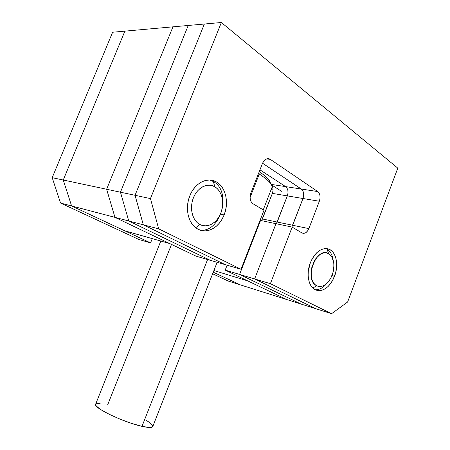 <?xml version="1.0" encoding="UTF-8"?>
<svg xmlns="http://www.w3.org/2000/svg" width="450" height="450" viewBox="0 0 450 450"><rect width="100%" height="100%" fill="white"/><g stroke="black" fill="none" stroke-linecap="round" stroke-linejoin="round"><path stroke-width="0.67" d="M247.809 280.924L286.616 299.492L247.809 280.924L213.907 270.54L247.809 280.924M172.946 26.837L106.622 189.253L114.964 217.356L169.757 243.574L124.853 230.856L71.606 205.959L124.853 230.856L169.757 243.574L114.964 217.356L71.606 205.959L114.964 217.356L106.622 189.253L63.253 180.023L71.606 205.959L63.253 180.023L124.881 31.14L63.253 180.023L106.622 189.253L114.964 217.356L106.622 189.253L172.946 26.837L124.881 31.14L172.946 26.837L106.622 189.253L172.946 26.837L188.241 25.464L172.946 26.837M271.468 184.849L281.509 191.295L271.468 184.849M213.255 272.199L240.424 284.901L286.616 299.492L225.197 270.107L227.109 265.207L225.197 270.107L239.58 274.421L260.561 220.444L260.066 220.343L260.561 220.444L239.58 274.421L225.197 270.107L286.616 299.492L300.983 304.031L239.58 274.421L300.983 304.031L240.424 284.901L213.255 272.199L240.424 284.901L228.375 281.093L212.636 273.774L228.375 281.093L240.424 284.901L213.255 272.199M273.037 189.922L271.119 189.607L273.037 189.922M263.25 209.857L271.935 187.521C272.644 184.562 268.419 180.062 259.267 174.015L258.834 172.732L259.267 174.015L258.519 173.537L259.267 174.015L250.048 197.589L259.267 174.015C267.148 179.19 271.384 183.274 271.969 186.272M160.808 241.042L95.642 404.173C92.228 407.228 123.593 422.398 142.003 426.347L207.591 259.515L142.003 426.347C148.376 427.764 151.954 427.871 152.73 426.662L217.136 262.299M259.245 171.681L263.987 175.118L267.947 178.751L270.338 182.762C269.792 180.011 266.091 176.316 259.245 171.681M107.674 404.792L171.512 244.412M146.565 420.536L149.558 422.522L152.702 425.683M152.803 426.471L151.571 427.343L149.366 427.494L142.003 426.347L131.664 423.416L120.032 419.147L109.097 414.264L100.71 409.601L96.165 405.928L95.642 404.168M96.036 403.779L100.131 403.408M152.274 238.624L150.57 242.882L71.606 205.959L63.253 180.023L124.881 31.14L112.618 32.237L124.881 31.14L63.253 180.023L52.206 177.677L112.618 32.237L52.206 177.677L63.253 180.023L71.606 205.959L60.547 203.051L52.206 177.677L60.547 203.051L71.606 205.959L150.57 242.882L138.859 239.468L60.547 203.051L138.859 239.468L150.57 242.882L152.274 238.624M271.665 185.276C273.206 187.532 273.442 190.237 272.368 193.388L262.429 218.976L277.222 222.047L262.429 218.976L261.562 220.657L272.368 193.388L287.336 195.891C288.613 191.784 288.045 188.691 285.626 186.615L301.32 189.039L262.553 163.237L301.32 189.039L302.749 190.626L301.32 189.039L271.215 184.393L285.626 186.615L259.959 169.852L285.626 186.615L287.061 188.173L285.626 186.615C288.045 188.691 288.613 191.784 287.336 195.891L276.351 223.768L287.336 195.891L287.983 193.191L287.882 190.463L287.983 193.191L287.336 195.891L272.368 193.388L272.993 190.744L272.874 188.072M210.308 260.308L128.767 220.984L120.454 192.195L188.241 25.464L120.454 192.195L106.622 189.253L120.454 192.195L128.767 220.984L114.964 217.356L128.767 220.984L210.308 260.308L196.003 256.134L114.964 217.356L196.003 256.134L210.308 260.308L128.767 220.984L120.454 192.195L188.241 25.464L204.362 24.024L188.241 25.464L120.454 192.195L135.045 195.3L204.362 24.024L135.045 195.3L120.454 192.195L128.767 220.984L143.314 224.809L135.045 195.3L143.314 224.809L128.767 220.984L210.308 260.308L225.304 264.679L143.314 224.809L225.304 264.679L210.308 260.308M272.048 185.828L271.665 185.271M315.956 308.762L254.632 278.944L275.996 223.695L260.561 220.444L275.996 223.695L254.632 278.944L239.58 274.421L260.561 220.444L239.58 274.421L254.632 278.944L315.956 308.762L300.983 304.031L239.58 274.421L300.983 304.031L315.956 308.762L254.632 278.944L275.996 223.695L292.157 227.098L301.899 232.909L303.767 233.376L305.741 232.718L307.53 231.047L308.863 228.617L319.337 201.246L320.017 198.422L319.956 195.593L319.157 193.191L317.739 191.571L270.326 159.368L268.222 158.648L265.984 159.159L263.964 160.836L262.474 163.423L250.819 193.219L250.093 196.318L250.256 199.412L251.28 202.022L253.001 203.749L263.97 210.291L241.042 269.269L158.664 228.842L150.463 198.585L221.372 22.5L397.794 168.143L347.636 301.984L331.577 313.701L270.394 283.674L292.157 227.098L275.996 223.695L254.632 278.944L270.394 283.674L254.632 278.944L315.956 308.762L331.577 313.701L315.956 308.762M291.803 227.019L302.979 198.506L303.637 195.744L303.559 192.982L303.637 195.744L302.979 198.506L287.336 195.891L302.979 198.506L292.691 225.259L277.222 222.047L287.336 195.891L277.222 222.047L292.691 225.259L291.803 227.019L302.979 198.506C304.284 194.31 303.733 191.149 301.32 189.039C303.733 191.149 304.284 194.31 302.979 198.506L319.337 201.246L302.979 198.506L292.691 225.259L308.863 228.617L292.691 225.259L291.803 227.019M276.351 223.768L277.222 222.047L276.351 223.768M285.626 186.615L259.959 169.852L285.626 186.615M334.547 276.317C329.332 287.961 322.779 292.393 314.887 289.614C308.357 286.346 306.062 273.566 310.32 262.839L308.312 271.159L308.143 275.304L308.537 279.219L309.482 282.741L310.933 285.739L312.829 288.09L315.09 289.721L317.621 290.571L320.332 290.621L323.106 289.868L325.845 288.36L328.449 286.149L330.823 283.337L332.882 280.012L335.767 272.368L336.701 264.319L336.375 260.505L335.531 257.017L334.187 253.997L332.398 251.556L330.227 249.795L327.746 248.782L325.046 248.574L322.234 249.182L319.421 250.594L316.721 252.765L314.235 255.606L312.069 259.009L310.32 262.839C315.506 251.466 321.896 246.982 329.484 249.401C336.465 252.478 338.794 265.534 334.547 276.317L331.971 275.631L334.547 276.317M224.134 214.92C219.437 227.492 206.899 234.45 197.623 229.033C188.449 224.314 184.551 208.479 189.821 195.84L188.291 200.739L187.515 205.824L187.521 210.893L188.308 215.73L189.833 220.14L192.026 223.954L194.799 227.031L198.034 229.252L201.594 230.546L205.341 230.873L209.138 230.243L212.833 228.679L216.298 226.26L219.409 223.076L222.053 219.251L224.134 214.92L225.591 210.251L226.361 205.403L226.423 200.548L225.765 195.862L224.404 191.52L222.39 187.684L219.786 184.5L216.686 182.098L213.199 180.574L209.453 180.011L205.594 180.433L201.774 181.845L198.141 184.191L194.85 187.397L192.037 191.334L189.821 195.84C194.507 183.578 206.37 177.013 215.167 181.299C225.292 185.586 229.466 202.039 224.134 214.92L220.838 214.217L224.134 214.92M301.32 189.039L262.553 163.237L301.32 189.039L317.739 191.571L301.32 189.039M225.304 264.679L143.314 224.809L135.045 195.3L204.362 24.024L221.372 22.5L204.362 24.024L135.045 195.3L150.463 198.585L135.045 195.3L143.314 224.809L158.664 228.842L143.314 224.809L225.304 264.679L241.042 269.269L225.304 264.679M397.794 168.143L221.372 22.5L150.463 198.585L158.664 228.842L241.042 269.269L263.97 210.291L253.001 203.749C250.093 201.459 249.362 197.949 250.819 193.219L262.474 163.423C264.206 159.643 266.518 158.136 269.421 158.895L270.326 159.368L266.535 158.917L270.326 159.368L317.739 191.571C320.136 193.725 320.67 196.948 319.337 201.246L308.863 228.617C307.136 232.436 304.914 233.921 302.197 233.066L292.157 227.098L270.394 283.674L331.577 313.701L347.636 301.984L397.794 168.143M312.857 288.118L316.609 285.711C303.519 279.849 316.603 245.542 328.719 253.772L326.919 249.036L325.997 248.558L326.919 249.036C330.21 251.117 332.274 254.756 333.124 259.959C332.274 254.756 330.21 251.117 326.919 249.036L328.719 253.772L330.463 255.172L331.903 257.119L333.669 262.322L333.934 265.382L333.191 271.845L330.874 277.988L329.22 280.648L325.221 284.664L323.021 285.868L320.799 286.453L318.634 286.408L316.609 285.711L314.809 284.4L313.301 282.504L312.148 280.108L311.4 277.29L311.231 270.866L311.816 267.508L314.224 261.18L315.945 258.463L320.079 254.458L322.324 253.322L324.568 252.821L326.728 252.973L328.719 253.772C331.402 255.454 333.073 258.441 333.731 262.721C334.423 271.502 331.847 278.629 325.991 284.091C322.729 286.611 319.601 287.151 316.609 285.711L312.857 288.118M326.931 283.275C323.263 287.786 319.314 289.935 315.084 289.721C317.936 289.929 320.754 288.928 323.556 286.718L326.931 283.275M195.683 227.756L199.907 224.511C192.426 220.725 189.242 208.114 193.399 197.831C197.449 187.487 207.63 182.419 214.83 186.789L213.356 181.553L209.824 180.023L213.356 181.553C232.414 191.627 220.472 233.741 199.648 229.967C220.472 233.741 232.414 191.627 213.356 181.553L214.83 186.789L217.322 188.696L219.42 191.233L221.04 194.304L222.143 197.781L222.677 201.544L222.638 205.442L222.019 209.34L220.849 213.092L219.172 216.568L217.041 219.639L214.543 222.188L211.759 224.123L208.789 225.36L205.751 225.849L202.748 225.568L199.907 224.511L197.331 222.722L195.126 220.252L193.388 217.198L192.178 213.671L191.565 209.818L191.565 205.779L192.184 201.735L193.399 197.831L195.165 194.243L197.398 191.098L200.019 188.539L202.911 186.654L205.954 185.513L209.036 185.158L212.034 185.591L214.83 186.789C222.092 191.008 224.786 203.243 220.849 213.092C217.013 223.003 207.326 228.454 199.907 224.511L195.683 227.756M267.525 158.67L269.421 158.895M215.167 181.299L211.838 180.759M329.484 249.401L326.177 248.636M323.556 286.718L325.991 284.091"/></g></svg>
